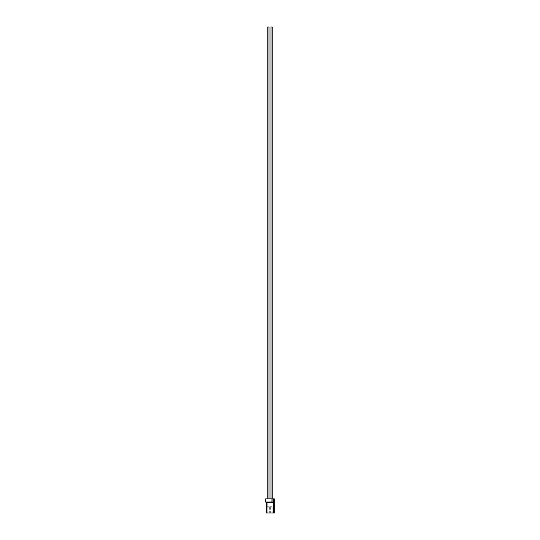 <?xml version="1.0" encoding="UTF-8"?>
<svg xmlns="http://www.w3.org/2000/svg" width="540" height="540" viewBox="0 0 540 540"><rect width="100%" height="100%" fill="white"/><g stroke="black" fill="none" stroke-linecap="round" stroke-linejoin="round"><path stroke-width="0.41" stroke-dasharray="2.7 2.03" d="M265.673 501.991L265.673 498.845L271.964 498.845L271.964 501.991L272.909 502.774L266.463 502.774L265.673 501.991L271.964 501.991M273.537 509.227L273.901 509.585L273.901 511.589L273.537 509.227L273.537 498.845L273.537 513L273.537 509.227L273.537 512.21L273.901 511.589L273.537 509.227L273.537 512.21L273.901 511.589L273.226 513L274.327 513L274.327 498.845L271.964 498.845M268.427 498.845L267.84 498.845L268.427 498.845M271.573 498.845L270.986 498.845L271.573 498.845M273.537 498.845L273.537 513L266.463 513L266.463 502.774L267.246 502.774L266.463 502.774L266.463 513L267.246 513L267.246 502.774L266.463 502.774L266.463 513L267.246 513L267.246 502.774L266.463 502.774L266.463 513L267.246 513L267.246 502.774L267.246 513L266.463 513L266.463 502.774M272.909 498.845L272.909 502.774M268.427 513L267.206 513L268.427 513M271.573 513L270.351 513L271.573 513M273.226 513L273.226 503.091L273.226 513M274.327 501.991L273.537 502.774L274.327 501.991L273.537 502.774L273.537 513M268.427 506.709L267.206 506.709L268.427 506.709M271.573 506.709L270.351 506.709L271.573 506.709M269.015 27L269.015 498.845L269.015 27L267.84 27L269.015 27L267.84 27L269.015 27L267.84 27L267.84 498.845L267.84 27M272.16 27L272.16 498.845L272.16 27L270.986 27L272.16 27L270.986 27L272.16 27L270.986 27L270.986 498.845L270.986 27M267.206 506.709L267.206 513M269.649 506.709L269.649 513M270.351 506.709L270.351 513M272.795 506.709L272.795 513"/><path stroke-width="0.81" d="M273.537 513L266.463 513L266.463 502.774L272.909 502.774L271.964 501.991L271.964 498.845L273.537 498.845L273.537 509.227L273.537 502.774L274.327 501.991L274.327 513L273.537 513L273.901 511.589L273.537 509.227M271.964 498.845L265.673 498.845L265.673 501.991L266.463 502.774M274.327 501.991L274.327 498.845L273.537 498.845M272.909 502.774L272.909 498.845M265.673 501.991L271.964 501.991M267.84 498.845L267.84 27L269.015 27L269.015 498.845M270.986 498.845L270.986 27L272.16 27L272.16 498.845"/></g></svg>
